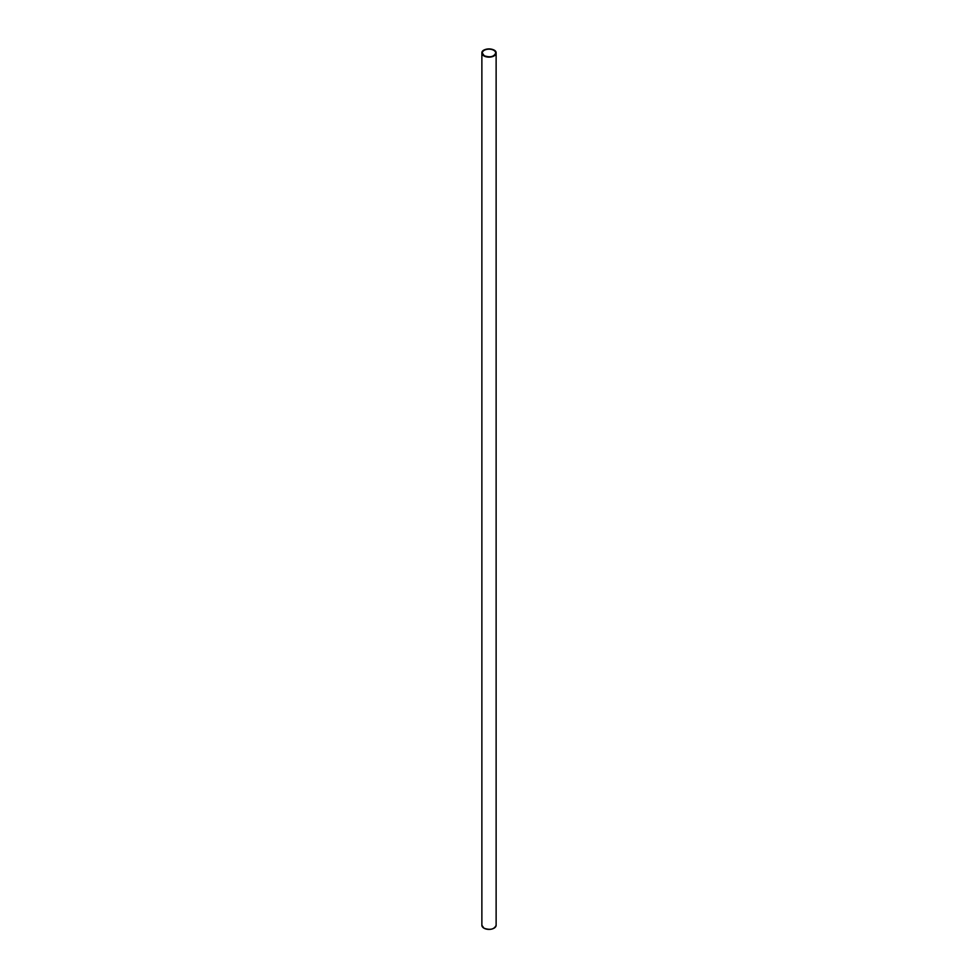 <?xml version="1.0" encoding="UTF-8"?>
<svg xmlns="http://www.w3.org/2000/svg" width="978" height="978" viewBox="0 0 978 978"><rect width="100%" height="100%" fill="white"/><g stroke="black" fill="none" stroke-linecap="round" stroke-linejoin="round"><path stroke-width="1.47" d="M494.012 928.195A7.066 4.083 180 0 1 484 928.208A7.066 4.083 180 0 1 483.988 928.195L481.873 925.286A7.127 4.108 0 0 0 483.963 928.183A7.127 4.108 0 0 0 491.726 929.076A7.127 4.108 0 0 0 496.127 925.286L496.127 53.032A7.127 4.108 180 0 1 491.726 56.834A7.127 4.108 180 0 1 483.963 55.942A7.127 4.108 180 0 1 481.873 53.032A7.127 4.108 180 0 1 483.988 50.11M494.012 50.11A7.127 4.108 180 0 1 496.127 53.032C496.543 47.69 481.445 47.702 481.873 53.032L481.873 925.286M484 55.88A7.066 4.083 0 0 0 495.834 54.047A7.066 4.083 0 0 0 487.166 49.047A7.066 4.083 0 0 0 484 55.88M484.232 55.746A6.748 3.9 180 0 1 487.252 49.23A6.748 3.9 180 0 1 495.516 53.998A6.748 3.9 180 0 1 484.232 55.746L482.301 53.032A6.699 3.863 0 0 0 484.244 55.758C490.149 57.714 493.963 56.81 495.699 53.032A6.699 3.863 0 0 0 489 49.169A6.699 3.863 0 0 0 482.301 53.032M493.756 55.758A6.699 3.863 0 0 0 495.699 53.032M496.127 925.286C494.269 929.345 490.222 930.322 483.976 928.208"/></g></svg>
